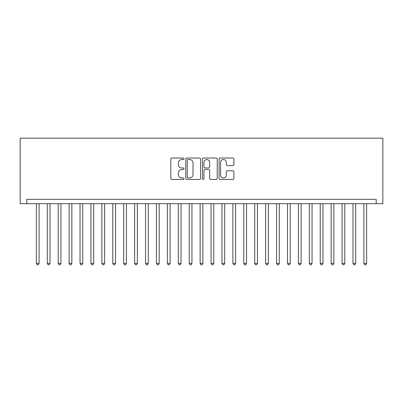 <?xml version="1.0" encoding="UTF-8"?>
<svg xmlns="http://www.w3.org/2000/svg" width="403" height="403" viewBox="0 0 403 403"><rect width="100%" height="100%" fill="white"/><g stroke="black" fill="none" stroke-linecap="round" stroke-linejoin="round"><path stroke-width="0.6" d="M184.03 158.777A0.751 0.751 0 0 0 183.279 158.026L171.895 158.026A1.073 1.073 0 0 0 170.822 159.099L170.822 178.393A1.073 1.073 0 0 0 171.895 179.461L183.279 179.461A0.751 0.751 0 0 0 184.03 178.71A0.751 0.751 0 0 0 183.279 177.96L181.808 177.96A3.431 3.431 0 0 1 178.378 174.534L178.378 172.927A3.431 3.431 0 0 1 181.808 169.497L183.279 169.497A0.751 0.751 0 0 0 184.03 168.746A0.751 0.751 0 0 0 183.279 167.996L181.808 167.996A3.431 3.431 0 0 1 178.378 164.565L178.378 162.958A3.431 3.431 0 0 1 181.808 159.528L183.279 159.528A0.751 0.751 0 0 0 184.03 158.777M232.818 165.583A1.073 1.073 0 0 0 233.891 164.515L233.891 159.099A1.073 1.073 0 0 0 232.818 158.026L220.174 158.026A1.073 1.073 0 0 0 219.101 159.099L219.101 178.393A1.073 1.073 0 0 0 220.174 179.461L232.818 179.461A1.073 1.073 0 0 0 233.891 178.393L233.891 171.854A1.073 1.073 0 0 0 232.818 170.781L227.408 170.781A1.073 1.073 0 0 0 226.335 171.854L226.335 175.093A2.866 2.866 0 0 1 223.469 177.96A2.866 2.866 0 0 1 220.602 175.093L220.602 162.394A2.866 2.866 0 0 1 223.469 159.528A2.866 2.866 0 0 1 226.335 162.394L226.335 164.515A1.073 1.073 0 0 0 227.408 165.583L232.818 165.583M376.19 203.681L376.19 199.319L26.81 199.319L26.81 203.681L382.85 203.681L382.85 138.174L20.15 138.174L20.15 203.681L26.81 203.681M200.563 159.099A1.073 1.073 0 0 0 199.49 158.026L186.846 158.026A1.073 1.073 0 0 0 185.773 159.099L185.773 178.393A1.073 1.073 0 0 0 186.846 179.461L199.49 179.461A1.073 1.073 0 0 0 200.563 178.393L200.563 159.099M203.51 158.026L216.154 158.026A1.073 1.073 0 0 1 217.227 159.099L217.227 178.393A1.073 1.073 0 0 1 216.154 179.461L210.744 179.461A1.073 1.073 0 0 1 209.671 178.393L209.671 170.57A1.073 1.073 0 0 0 208.598 169.497L205.011 169.497A1.073 1.073 0 0 0 203.938 170.57L203.938 178.71A0.751 0.751 0 0 1 203.188 179.461A0.751 0.751 0 0 1 202.437 178.71L202.437 159.099A1.073 1.073 0 0 1 203.51 158.026M188.025 159.528A0.751 0.751 0 0 0 187.274 160.278L187.274 177.214A0.751 0.751 0 0 0 188.025 177.96L189.576 177.96A3.431 3.431 0 0 0 193.007 174.534L193.007 162.958A3.431 3.431 0 0 0 189.576 159.528L188.025 159.528M209.671 162.449A2.866 2.866 0 0 0 206.804 159.583A2.866 2.866 0 0 0 203.938 162.449L203.938 166.923A1.073 1.073 0 0 0 205.011 167.996L208.598 167.996A1.073 1.073 0 0 0 209.671 166.923L209.671 162.449M36.366 203.681L36.366 263.406L39.091 263.406L39.091 203.681M39.091 263.406L38.275 264.826L37.182 264.826L36.366 263.406M47.282 203.681L47.282 263.406L50.012 263.406L50.012 203.681M50.012 263.406L49.191 264.826L48.098 264.826L47.282 263.406M58.198 203.681L58.198 263.406L60.929 263.406L60.929 203.681M60.929 263.406L60.112 264.826L59.019 264.826L58.198 263.406M69.12 203.681L69.12 263.406L71.845 263.406L71.845 203.681M71.845 263.406L71.029 264.826L69.936 264.826L69.12 263.406M80.036 203.681L80.036 263.406L82.766 263.406L82.766 203.681M82.766 263.406L81.945 264.826L80.857 264.826L80.036 263.406M90.952 203.681L90.952 263.406L93.682 263.406L93.682 203.681M93.682 263.406L92.866 264.826L91.773 264.826L90.952 263.406M101.873 203.681L101.873 263.406L104.604 263.406L104.604 203.681M104.604 263.406L103.783 264.826L102.689 264.826L101.873 263.406M112.79 203.681L112.79 263.406L115.52 263.406L115.52 203.681M115.52 263.406L114.699 264.826L113.611 264.826L112.79 263.406M123.706 203.681L123.706 263.406L126.436 263.406L126.436 203.681M126.436 263.406L125.62 264.826L124.527 264.826L123.706 263.406M134.627 203.681L134.627 263.406L137.358 263.406L137.358 203.681M137.358 263.406L136.536 264.826L135.443 264.826L134.627 263.406M145.543 203.681L145.543 263.406L148.274 263.406L148.274 203.681M148.274 263.406L147.458 264.826L146.365 264.826L145.543 263.406M156.465 203.681L156.465 263.406L159.19 263.406L159.19 203.681M159.19 263.406L158.374 264.826L157.281 264.826L156.465 263.406M167.381 203.681L167.381 263.406L170.111 263.406L170.111 203.681M170.111 263.406L169.29 264.826L168.202 264.826L167.381 263.406M178.297 203.681L178.297 263.406L181.028 263.406L181.028 203.681M181.028 263.406L180.212 264.826L179.118 264.826L178.297 263.406M189.219 203.681L189.219 263.406L191.949 263.406L191.949 203.681M191.949 263.406L191.128 264.826L190.035 264.826L189.219 263.406M200.135 203.681L200.135 263.406L202.865 263.406L202.865 203.681M202.865 263.406L202.044 264.826L200.956 264.826L200.135 263.406M211.051 203.681L211.051 263.406L213.781 263.406L213.781 203.681M213.781 263.406L212.965 264.826L211.872 264.826L211.051 263.406M221.972 203.681L221.972 263.406L224.703 263.406L224.703 203.681M224.703 263.406L223.882 264.826L222.788 264.826L221.972 263.406M232.889 203.681L232.889 263.406L235.619 263.406L235.619 203.681M235.619 263.406L234.798 264.826L233.71 264.826L232.889 263.406M243.81 203.681L243.81 263.406L246.535 263.406L246.535 203.681M246.535 263.406L245.719 264.826L244.626 264.826L243.81 263.406M254.726 203.681L254.726 263.406L257.457 263.406L257.457 203.681M257.457 263.406L256.635 264.826L255.542 264.826L254.726 263.406M265.642 203.681L265.642 263.406L268.373 263.406L268.373 203.681M268.373 263.406L267.557 264.826L266.464 264.826L265.642 263.406M276.564 203.681L276.564 263.406L279.294 263.406L279.294 203.681M279.294 263.406L278.473 264.826L277.38 264.826L276.564 263.406M287.48 203.681L287.48 263.406L290.21 263.406L290.21 203.681M290.21 263.406L289.389 264.826L288.301 264.826L287.48 263.406M298.396 203.681L298.396 263.406L301.127 263.406L301.127 203.681M301.127 263.406L300.311 264.826L299.217 264.826L298.396 263.406M309.318 203.681L309.318 263.406L312.048 263.406L312.048 203.681M312.048 263.406L311.227 264.826L310.134 264.826L309.318 263.406M320.234 203.681L320.234 263.406L322.964 263.406L322.964 203.681M322.964 263.406L322.143 264.826L321.055 264.826L320.234 263.406M331.155 203.681L331.155 263.406L333.88 263.406L333.88 203.681M333.88 263.406L333.064 264.826L331.971 264.826L331.155 263.406M342.071 203.681L342.071 263.406L344.802 263.406L344.802 203.681M344.802 263.406L343.981 264.826L342.888 264.826L342.071 263.406M352.988 203.681L352.988 263.406L355.718 263.406L355.718 203.681M355.718 263.406L354.902 264.826L353.809 264.826L352.988 263.406M363.909 203.681L363.909 263.406L366.634 263.406L366.634 203.681M366.634 263.406L365.818 264.826L364.725 264.826L363.909 263.406"/></g></svg>
